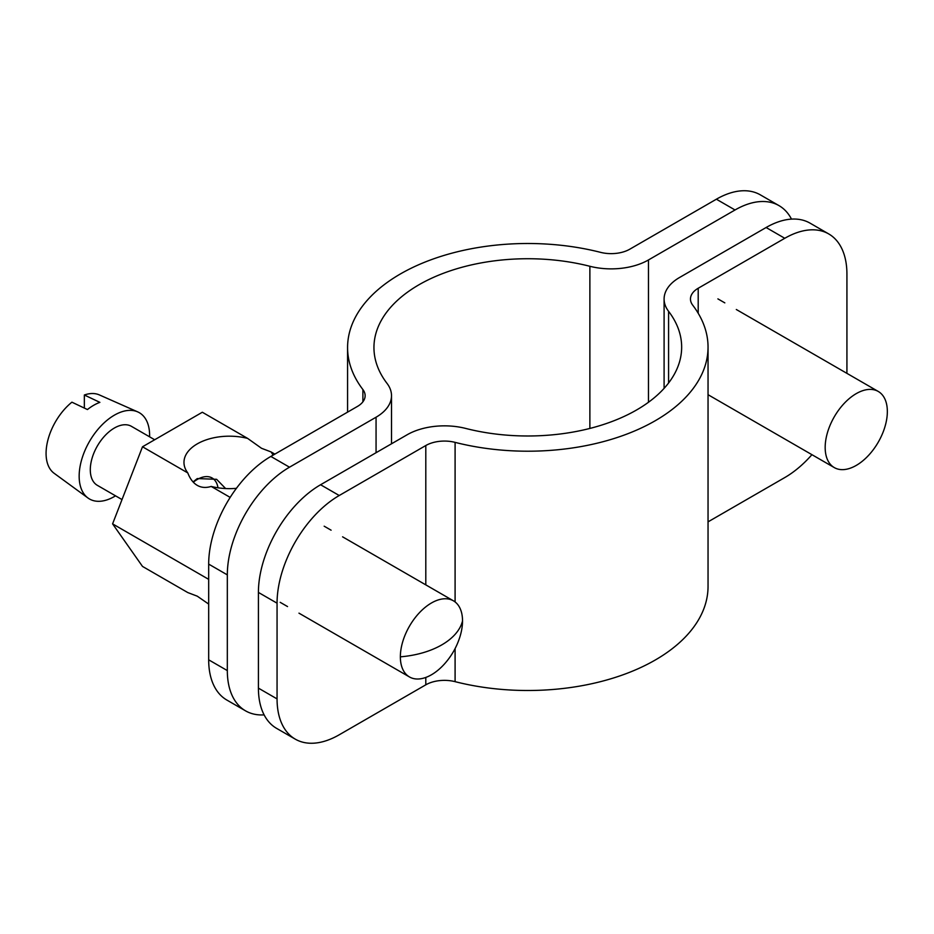 <?xml version="1.0" encoding="UTF-8"?>
<svg xmlns="http://www.w3.org/2000/svg" width="934" height="934" viewBox="0 0 934 934"><rect width="100%" height="100%" fill="white"/><g stroke="black" fill="none" stroke-linecap="round" stroke-linejoin="round"><path stroke-width="1.4" d="M766.114 227.511L679.555 277.491A52.748 30.46 0 0 0 664.097 299.032A52.748 30.46 0 0 0 668.581 311.314A153.853 88.823 180 0 1 681.657 347.156A153.853 88.823 180 0 1 465.727 428.437A52.748 30.46 0 0 0 407.142 434.765L320.584 484.746L339.229 495.51L425.799 445.53A26.374 15.224 180 0 1 455.091 442.366A180.239 104.059 0 0 0 708.042 347.156A180.239 104.059 0 0 0 692.713 305.173A26.374 15.224 180 0 1 690.471 299.032A26.374 15.224 180 0 1 698.2 288.256L784.77 238.287L766.114 227.511A87.913 50.763 -60 0 1 810.07 223.156L828.727 233.932A87.913 50.763 120 0 1 846.928 274.176L846.928 369.887A87.913 50.763 120 0 1 846.858 373.331M295.272 739.144L276.616 728.38A87.913 50.763 -60 0 1 258.414 688.136L277.059 698.901A87.913 50.763 120 0 0 295.272 739.144A87.913 50.763 120 0 0 339.229 734.789L425.799 684.82L425.799 677.442M339.229 495.51A87.913 50.763 120 0 0 277.059 603.189L258.414 592.425L258.414 688.136M258.414 592.425A87.913 50.763 -60 0 1 320.584 484.746M277.059 603.189L277.059 698.901M455.091 648.593L455.091 681.657A180.239 104.059 0 0 0 708.042 586.435L708.042 347.156M708.042 521.861L784.77 477.566A87.913 50.763 120 0 0 811.926 454.683M828.727 233.932A87.913 50.763 120 0 0 784.77 238.287M455.091 681.657A26.374 15.224 0 0 0 425.799 684.82M400.359 656.836A43.956 25.381 -60 0 1 431.438 602.99A43.956 25.381 -60 0 1 453.422 600.819A43.956 25.381 -60 0 1 462.528 620.935A43.956 25.381 -60 0 1 459.493 638.155C456.341 647.554 451.461 656.018 444.841 663.537A43.956 25.381 -60 0 1 431.45 674.78A43.956 25.381 -60 0 1 409.466 676.952A43.956 25.381 -60 0 1 400.359 656.836A73.261 42.299 -0 0 0 462.528 620.935M236.419 488.33A45.427 26.222 180 0 1 211.201 486.439C205.97 488.05 201.324 487.688 197.284 485.376C193.245 483.03 190.081 478.873 187.781 472.919L142.505 446.779L202.328 412.244L247.603 438.385L261.52 448.285L271.012 451.904A45.427 26.222 180 0 1 273.055 455.162M142.505 446.779L112.594 523.869L142.505 566.424L187.781 592.565L197.284 596.184L208.679 604.076M225.631 488.552L216.595 479.305L197.272 478.57L193.058 481.932M271.012 451.904L274.853 454.122M211.201 486.439L230.173 497.402M112.594 523.869L208.679 579.349M187.781 472.919A45.427 26.222 180 0 1 183.975 462.412A45.427 26.222 180 0 1 247.603 438.385M154.67 439.751L131.425 426.336A34.068 19.672 120 0 0 114.392 428.017A34.068 19.672 120 0 0 92.127 458.045A34.068 19.672 120 0 0 97.358 485.341L122.015 499.573M193.315 482.189A29.678 17.127 -60 0 1 197.272 479.469A29.678 17.127 -60 0 1 217.984 487.793M137.707 411.882L99.343 394.907A45.334 26.175 120 0 0 84.34 395L99.88 402.367A47.26 27.284 120 0 0 93.669 405.286A47.26 27.284 120 0 0 87.446 409.547L71.906 402.18A45.334 26.175 120 0 0 47.762 440.579A45.334 26.175 120 0 0 54.102 473.269L87.983 498.009A49.817 28.767 -60 0 1 82.274 457.66A49.817 28.767 -60 0 1 114.38 415.163A49.817 28.767 -60 0 1 137.707 411.882A49.817 28.767 -60 0 1 149.603 436.82M115.536 495.837A49.817 28.767 -60 0 1 114.392 496.514A49.817 28.767 -60 0 1 87.983 498.009M84.34 395L84.34 408.076M873.255 389.653A43.956 25.381 -60 0 1 878.24 391.439A43.956 25.381 -60 0 1 880.388 438.209A43.956 25.381 -60 0 1 839.257 469.382A43.956 25.381 -60 0 1 834.284 467.584A43.956 25.381 -60 0 1 832.124 420.825A43.956 25.381 -60 0 1 873.255 389.653M289.493 467.198L376.063 417.218A52.748 30.46 0 0 0 391.509 395.689A52.748 30.46 0 0 0 387.026 383.395A153.853 88.823 180 0 1 373.95 347.565A153.853 88.823 180 0 1 589.879 266.283A52.748 30.46 0 0 0 648.465 259.956L735.035 209.975L716.378 199.211L629.82 249.18A26.374 15.224 180 0 1 600.527 252.343A180.239 104.059 0 0 0 347.576 347.565A180.239 104.059 0 0 0 362.894 389.548A26.374 15.224 180 0 1 365.136 395.689A26.374 15.224 180 0 1 357.407 406.453L270.848 456.434L289.493 467.198A87.913 50.763 120 0 0 227.324 574.877L208.679 564.113L208.679 659.824L227.324 670.589A87.913 50.763 120 0 0 245.537 710.844A87.913 50.763 120 0 0 264.112 714.884M227.324 574.877L227.324 670.589M791.495 219.116A87.913 50.763 120 0 0 778.991 205.62A87.913 50.763 120 0 0 735.035 209.975M716.378 199.211A87.913 50.763 -60 0 1 760.334 194.856L778.991 205.62M245.537 710.844L226.88 700.068A87.913 50.763 -60 0 1 208.679 659.824M208.679 564.113A87.913 50.763 -60 0 1 270.848 456.434M668.581 311.314L668.581 382.998M425.799 584.859L425.799 445.53M455.091 442.366L455.091 601.928M698.2 288.256L698.2 313.252M376.063 452.71L376.063 417.218M589.879 428.437L589.879 266.283M648.465 259.956L648.465 402.274M362.894 401.83L362.894 389.548M664.097 299.032L664.097 388.369M453.422 600.819L342.591 536.828M331.091 530.185L324.168 526.192M409.466 676.952L298.973 613.159M287.532 606.563L280.212 602.337M878.24 391.439L736.319 309.504M724.819 302.873L717.896 298.88M834.284 467.584L708.042 394.697M347.576 347.565L347.576 412.139M391.509 395.689L391.509 443.79"/></g></svg>
